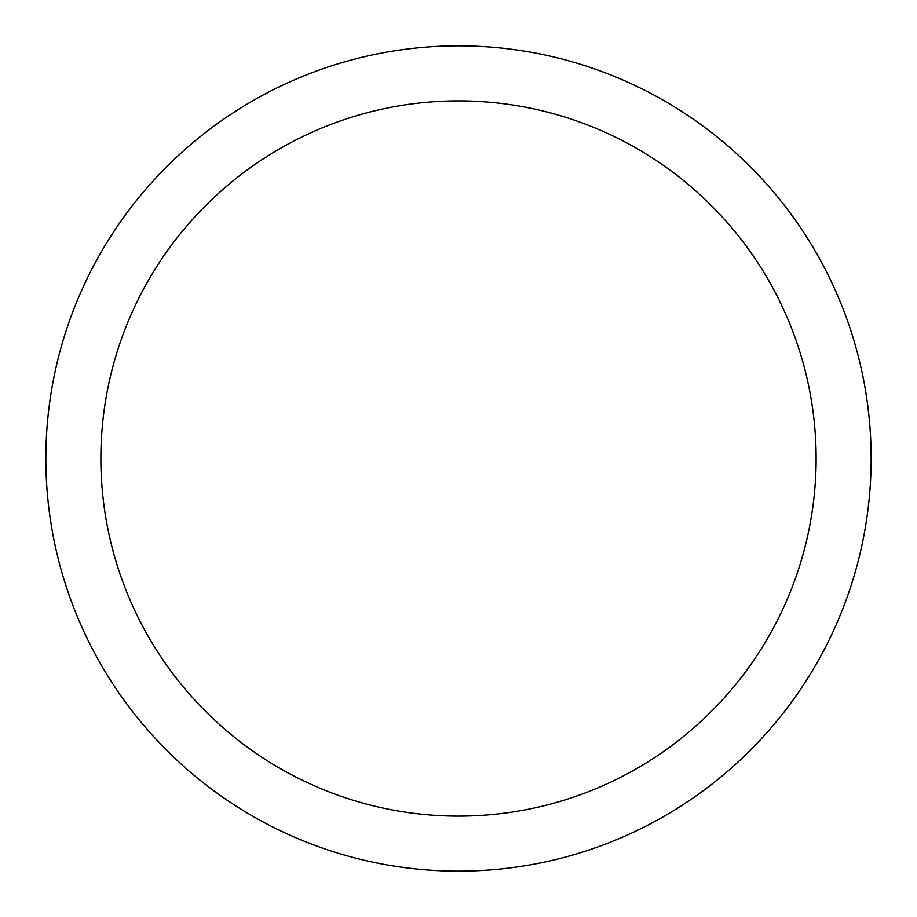 <?xml version="1.0" encoding="UTF-8"?>
<svg xmlns="http://www.w3.org/2000/svg" width="917" height="917" viewBox="0 0 917 917"><rect width="100%" height="100%" fill="white"/><g stroke="black" fill="none" stroke-linecap="round" stroke-linejoin="round"><path stroke-width="1.38" d="M458.5 45.85A412.65 412.65 0 0 1 871.15 458.5A412.65 412.65 0 0 1 458.5 871.15A412.65 412.65 0 0 1 45.85 458.5A412.65 412.65 0 0 1 458.5 45.85M458.5 100.87A357.63 357.63 0 0 1 816.13 458.5A357.63 357.63 0 0 1 458.5 816.13A357.63 357.63 0 0 1 100.87 458.5A357.63 357.63 0 0 1 458.5 100.87"/></g></svg>

